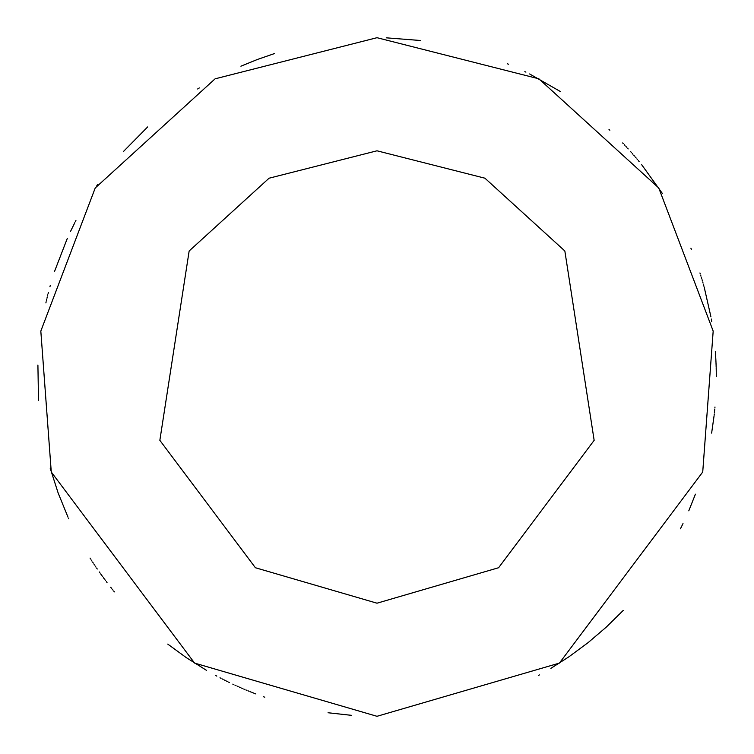 <?xml version="1.0" encoding="UTF-8"?>
<svg xmlns="http://www.w3.org/2000/svg" width="754" height="754" viewBox="0 0 754 754"><rect width="100%" height="100%" fill="white"/><g stroke="black" fill="none" stroke-linecap="round" stroke-linejoin="round"><path stroke-width="1.13" d="M351.675 715.357L328.047 712.747M264.767 697.205L263.287 696.677M255.823 693.925L254.711 693.491M253.598 693.067L252.486 692.624M251.374 692.191L250.271 691.748M249.169 691.295L248.066 690.852M246.963 690.391L245.87 689.938M244.767 689.476L243.674 689.005M242.571 688.534L241.478 688.063M240.394 687.582L239.301 687.101M238.207 686.621L237.124 686.131M236.04 685.631L234.956 685.141M233.881 684.641L232.798 684.132M229.574 682.596L228.5 682.078M227.425 681.55L226.36 681.022M225.295 680.494L224.23 679.957M223.165 679.42L222.1 678.883M221.045 678.336L219.989 677.789M216.822 676.112L215.776 675.546M206.426 670.306L186.257 657.611L167.756 644.095M114.419 591.89L113.665 590.966M112.921 590.043L112.176 589.11M111.432 588.177L110.687 587.243M107.04 582.54L106.323 581.588M105.598 580.637L104.891 579.685M104.175 578.723L103.477 577.771M102.77 576.801L101.771 575.434M101.375 574.878L100.678 573.907M99.99 572.936L99.302 571.956M97.266 569.025L96.597 568.045M95.918 567.055L95.258 566.066M94.599 565.076L93.939 564.086M93.279 563.087L92.629 562.088M91.979 561.089L91.338 560.09M90.697 559.082L90.056 558.073M68.765 518.827L68.52 518.29M68.02 517.206L58.124 492.937L50.179 468.168M38.511 400.421L37.907 365.021M45.89 302.901L46.154 301.741M46.418 300.573L46.691 299.413M46.965 298.254L47.238 297.095M47.521 295.945L47.813 294.786M48.105 293.626L48.397 292.477M49.934 286.718L50.254 285.568M54.561 271.365L67.379 238.217M70.49 231.487L74.825 222.684M75.268 221.817L75.928 220.545M96.851 185.578L97.53 184.598M123.684 151.262L147.652 126.945M197.633 88.981L199.348 87.926M240.903 66.192L257.368 59.491L274.484 53.553M386.227 37.823L420.478 40.499M507.489 63.798L508.564 64.241M524.85 71.602L525.915 72.13M529.6 73.949L560.373 91.526M608.996 129.405L609.863 130.216M622.653 142.949L623.351 143.684M624.284 144.674L624.981 145.418M625.895 146.408L626.602 147.171M627.507 148.152L628.214 148.924M630.674 151.667L631.39 152.478M632.238 153.448L632.964 154.268M633.794 155.23L634.519 156.078M635.339 157.03L636.065 157.888M636.866 158.84L637.592 159.716M638.384 160.659L639.119 161.544M641.673 164.702L662.398 193.505M690.89 248.16L691.333 249.263M699.948 272.939L700.259 273.9M700.664 275.182L700.975 276.181M701.361 277.434L701.672 278.452M702.049 279.696L702.36 280.733M702.719 281.958L703.03 283.023M703.369 284.22L703.68 285.314M703.689 285.361L703.963 286.332M704.227 287.293L710.937 316.887M711.305 319.008L711.748 321.59M715.329 351.392L715.442 352.834M715.499 353.767L715.603 355.247M715.659 356.142L715.744 357.66M715.8 358.527L715.989 362.476M716.008 362.994L716.083 364.879M716.102 365.426L716.159 367.283M716.177 367.858L716.225 369.686M716.234 370.28L716.262 372.09M716.272 372.693L716.291 374.418M716.291 375.106L716.3 376.736M714.971 407.009L714.877 408.037M714.754 409.347L714.651 410.412M714.519 411.684L714.406 412.777M714.274 414.012L714.151 415.152M714.076 415.803L711.635 433.088M695.424 494.162L688.788 510.826M683.001 523.587L680.447 528.799M623.209 610.457L606.225 627.168L588.101 642.634L568.94 656.791L550.882 668.355M539.383 674.915L538.45 675.424M377 716.3L194.589 663.096L51.272 472.004L40.82 331.091L95.23 187.982L215.097 78.821L377 37.7L538.903 78.821L658.77 187.982L713.18 331.091L702.728 472.004L559.411 663.096L377 716.3M377 603.2L255.399 567.734L159.848 440.336L189.15 250.988L269.065 178.208L377 150.8L484.935 178.208L564.85 250.988L594.152 440.336L498.601 567.734L377 603.2"/></g></svg>
